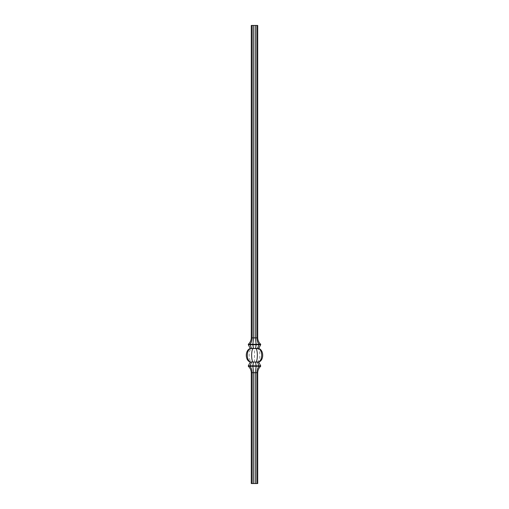 <?xml version="1.0" encoding="UTF-8"?>
<svg xmlns="http://www.w3.org/2000/svg" width="509" height="509" viewBox="0 0 509 509"><rect width="100%" height="100%" fill="white"/><g stroke="black" fill="none" stroke-linecap="round" stroke-linejoin="round"><path stroke-width="0.38" stroke-dasharray="2.54 1.91" d="M254.475 483.505L254.125 483.505L254.475 483.55M251.293 372.69C251.185 370.145 250.193 368.007 248.316 366.276L249.97 366.276C251.344 368.007 252.07 370.145 252.152 372.69L251.293 372.69L251.293 483.55L257.707 483.55L257.707 372.69C257.815 370.145 258.807 368.007 260.684 366.276L260.684 365.818L248.316 365.818L250.377 361.95M255.575 483.55L255.194 483.55L255.575 483.55M255.346 483.505L255.359 372.69L257.707 372.69M258.623 361.95L251.809 362.134C248.252 360.48 248.252 350.084 251.809 348.43L250.377 348.614M254.557 362.154L253.393 362.154L252.846 366.276L256.154 366.276L255.607 362.154L254.557 362.154M258.623 348.614L251.809 348.43M257.191 362.134C260.748 360.48 260.748 350.084 257.191 348.43M254.5 362.154L254.5 348.411M251.809 362.134L250.377 362.026M253.393 361.95L251.484 362.154L249.97 366.276L252.846 366.276L253.641 372.69L255.359 372.69L256.154 366.276L259.03 366.276L257.516 362.154L255.607 361.95M251.484 362.026L250.377 362.154M257.516 362.026L258.623 362.154L260.684 365.818M248.316 366.276L248.316 365.818M256.848 483.55L256.848 372.69C256.93 370.145 257.656 368.007 259.03 366.276L260.684 366.276M252.152 483.55L252.152 372.69L253.641 372.69L253.641 483.55M253.393 348.614L251.484 348.411L249.97 344.288C251.344 342.557 252.07 340.419 252.152 337.874L252.152 25.45L251.293 25.45L251.293 337.874C251.185 340.419 250.193 342.557 248.316 344.288L260.684 344.288L258.623 348.411L253.393 348.411L252.846 344.746L248.316 344.746L250.377 348.538M251.484 348.538L250.377 348.411M255.607 348.614L256.154 344.746L252.846 344.746L253.641 337.874L257.707 337.874C257.815 340.419 258.807 342.557 260.684 344.288M257.516 348.538L259.03 344.746L256.154 344.746L255.359 337.874L255.359 25.45L256.848 25.45L256.848 337.874C256.93 340.419 257.656 342.557 259.03 344.288L259.03 344.746L260.684 344.746M248.316 344.288L248.316 344.746M251.293 337.874L253.641 337.874L253.641 25.45L255.359 25.45M256.848 25.45L257.707 25.45L257.707 337.874M252.152 25.45L253.641 25.45M252.661 483.505L254.042 483.505L252.661 483.55M252.827 483.505L253.927 483.505L252.827 483.55"/><path stroke-width="0.76" d="M260.684 365.818L260.684 366.276C258.807 368.007 257.815 370.145 257.707 372.69L257.707 483.55L251.293 483.55L251.293 372.69C251.185 370.145 250.193 368.007 248.316 366.276L248.316 365.818L260.684 365.818L258.623 361.95L258.101 362.154C262.924 360.531 262.924 350.033 258.088 348.411L258.623 348.614L260.684 344.746L259.03 344.746L257.516 348.411L258.623 348.411M248.316 365.818L250.377 361.95L255.932 362.134C257.821 360.48 257.821 350.084 255.932 348.43L258.044 348.411M255.932 362.134L258.623 362.154M250.377 362.154L250.899 362.154C246.076 360.531 246.076 350.033 250.912 348.411L255.932 348.43M253.068 348.43C251.179 350.084 251.179 360.48 253.068 362.134M258.623 362.134C264.069 360.48 264.069 350.084 258.623 348.43M250.377 362.134C244.931 360.48 244.931 350.084 250.377 348.43M250.377 348.411L250.912 348.411L250.377 348.614L248.316 344.746L259.03 344.746L259.03 344.288L256.154 344.288L255.607 348.411L257.516 348.614M250.956 362.154L251.484 362.154L249.97 366.276L248.316 366.276M251.484 361.95L253.393 362.154L252.846 366.276L249.97 366.276C251.344 368.007 252.07 370.145 252.152 372.69L251.293 372.69M253.393 362.026L255.607 362.154L256.154 366.276L252.846 366.276L253.641 372.69L252.152 372.69L252.152 483.55M255.607 362.026L257.516 362.154L259.03 366.276L256.154 366.276L255.359 372.69L253.641 372.69L253.641 483.55M257.516 361.95L258.044 362.154M260.684 366.276L259.03 366.276C257.656 368.007 256.93 370.145 256.848 372.69L255.359 372.69L255.359 483.55M257.707 372.69L256.848 372.69L256.848 483.55M250.956 348.411L251.484 348.411L249.97 344.288L248.316 344.288L248.316 344.746M251.484 348.614L253.393 348.411L252.846 344.288L249.97 344.288C251.344 342.557 252.07 340.419 252.152 337.874L251.293 337.874C251.185 340.419 250.193 342.557 248.316 344.288M253.393 348.538L255.607 348.538M260.684 344.288C258.807 342.557 257.815 340.419 257.707 337.874L256.848 337.874C256.93 340.419 257.656 342.557 259.03 344.288L260.684 344.288L260.684 344.746M257.707 337.874L257.707 25.45L256.848 25.45L256.848 337.874L255.359 337.874L256.154 344.288L252.846 344.288L253.641 337.874L252.152 337.874L252.152 25.45L251.293 25.45L251.293 337.874M256.848 25.45L255.359 25.45L255.359 337.874L253.641 337.874L253.641 25.45L252.152 25.45M255.359 25.45L253.641 25.45"/></g></svg>
